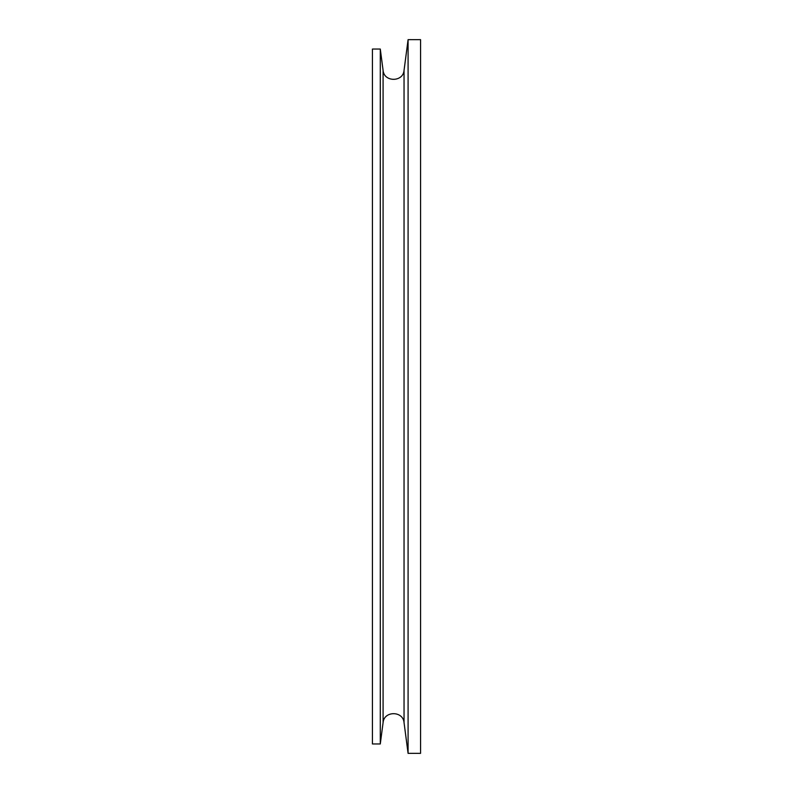 <?xml version="1.0" encoding="UTF-8"?>
<svg xmlns="http://www.w3.org/2000/svg" width="793" height="793" viewBox="0 0 793 793"><rect width="100%" height="100%" fill="white"/><g stroke="black" fill="none" stroke-linecap="round" stroke-linejoin="round"><path stroke-width="1.19" d="M420.568 753.35L420.568 39.65L408.088 39.65L408.088 753.35L420.568 753.35M380.283 743.963L380.283 49.037L372.432 49.037L372.432 743.963L380.283 743.963L383.088 722.621L383.088 70.379C383.981 82.294 403.141 82.294 404.043 70.379L408.088 39.65M383.088 722.621C383.981 710.706 403.141 710.706 404.043 722.621L404.043 70.379M404.043 722.621L408.088 753.35M383.088 70.379L380.283 49.037"/></g></svg>
